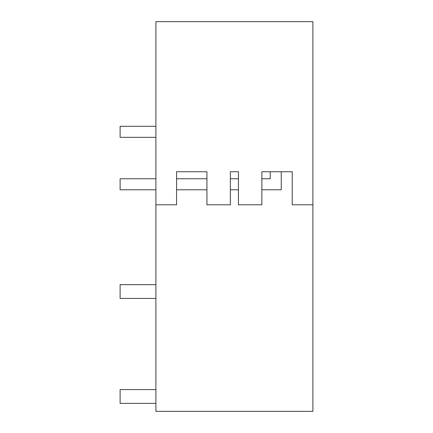 <?xml version="1.0" encoding="UTF-8"?>
<svg xmlns="http://www.w3.org/2000/svg" width="433" height="433" viewBox="0 0 433 433"><rect width="100%" height="100%" fill="white"/><g stroke="black" fill="none" stroke-linecap="round" stroke-linejoin="round"><path stroke-width="0.65" d="M312.891 204.793L312.891 21.65L155.912 21.65L155.912 411.35L312.891 411.35L312.891 204.793L292.237 204.793L292.237 171.744L281.25 171.744L281.25 189.784L261.862 189.784M261.862 178.769L270.23 178.769L270.23 171.744L261.862 171.744L261.862 204.793L238.453 204.793L238.453 171.744L230.351 171.744L230.351 204.793L206.942 204.793L206.942 171.744L176.567 171.744L176.567 204.793L155.912 204.793M176.567 171.744L206.942 171.744L176.567 171.744M238.453 171.744L230.351 171.744M270.23 171.744L281.25 171.744M155.912 284.665L120.109 284.665L120.109 298.434L155.912 298.434M155.912 389.592L120.109 389.592L120.109 403.361L155.912 403.361M155.912 189.784L120.109 189.784L120.109 178.769L155.912 178.769M238.453 178.769L230.351 178.769M206.942 178.769L176.567 178.769M238.453 189.784L230.351 189.784M206.942 189.784L176.567 189.784M155.912 137.321L120.109 137.321L120.109 126.306L155.912 126.306"/></g></svg>
